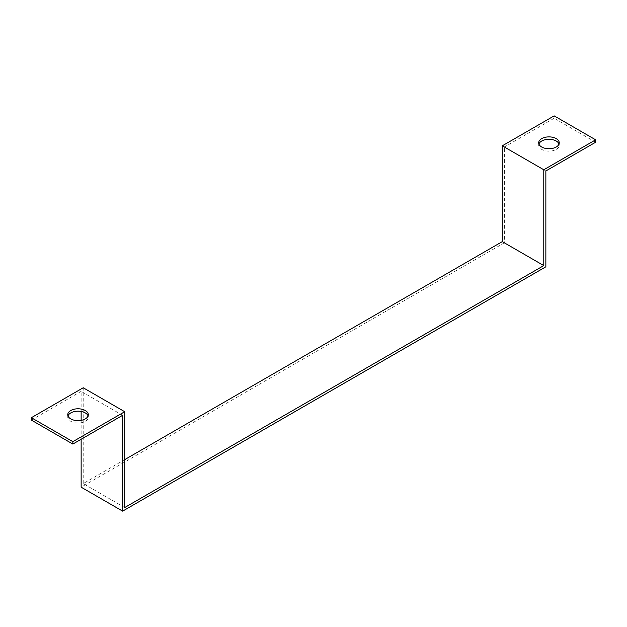 <?xml version="1.0" encoding="UTF-8"?>
<svg xmlns="http://www.w3.org/2000/svg" width="627" height="627" viewBox="0 0 627 627"><rect width="100%" height="100%" fill="white"/><g stroke="black" fill="none" stroke-linecap="round" stroke-linejoin="round"><path stroke-width="0.47" stroke-dasharray="3.13 2.35" d="M545.858 170.967L504.367 147.008L504.367 242.829L545.858 266.788M504.367 242.829L81.142 487.179M124.71 507.541L83.219 483.582L124.71 459.63M595.65 142.219L554.158 118.26L554.158 115.87M122.633 415.309L81.142 391.358L81.142 411.461M81.142 439.268L81.142 420.364M31.35 420.098L81.142 391.358M67.975 415.913A10.267 5.925 0 0 0 67.763 417.104A10.267 5.925 0 0 0 78.03 423.037A10.267 5.925 0 0 0 88.297 417.104A10.267 5.925 0 0 0 88.086 415.913M83.219 483.582L83.219 387.76M554.158 118.26L504.367 147.008M538.914 144.014A10.267 5.925 -0 0 0 538.703 145.213A10.267 5.925 -0 0 0 548.97 151.138A10.267 5.925 -0 0 0 559.237 145.213A10.267 5.925 -0 0 0 559.025 144.014M538.703 145.213L538.703 142.815M559.237 145.213L559.237 142.815M67.763 417.104L67.763 414.713M88.297 417.104L88.297 414.713"/><path stroke-width="0.94" d="M81.142 439.268L81.142 487.179L122.633 511.13L545.858 266.788L545.858 170.967L595.65 142.219L595.65 139.821L543.781 169.768L502.29 145.809L554.158 115.87L595.65 139.821M122.633 511.13L122.633 415.309L72.842 444.057L72.842 441.659L124.71 411.72L124.71 507.541L543.781 265.589L502.29 241.63L124.71 459.63M543.781 265.589L543.781 169.768M502.29 241.63L502.29 145.809M81.142 420.364L81.142 411.461M72.842 444.057L31.35 420.098L31.35 417.707L83.219 387.76L124.71 411.72M88.086 415.913A10.267 5.925 0 0 0 85.288 412.919A10.267 5.925 0 0 0 75.083 411.43A10.267 5.925 0 0 0 67.975 415.913M72.842 441.659L31.35 417.707M556.235 138.622A10.267 5.925 180 0 1 559.237 142.815A10.267 5.925 180 0 1 548.97 148.748A10.267 5.925 180 0 1 538.703 142.815A10.267 5.925 180 0 1 545.043 137.337A10.267 5.925 180 0 1 556.235 138.622M559.025 144.014A10.267 5.925 -0 0 0 556.235 141.02A10.267 5.925 -0 0 0 546.023 139.531A10.267 5.925 -0 0 0 538.914 144.014M85.288 410.52A10.267 5.925 180 0 1 88.297 414.713A10.267 5.925 180 0 1 78.03 420.639A10.267 5.925 180 0 1 67.763 414.713A10.267 5.925 180 0 1 74.096 409.235A10.267 5.925 180 0 1 85.288 410.52"/></g></svg>
